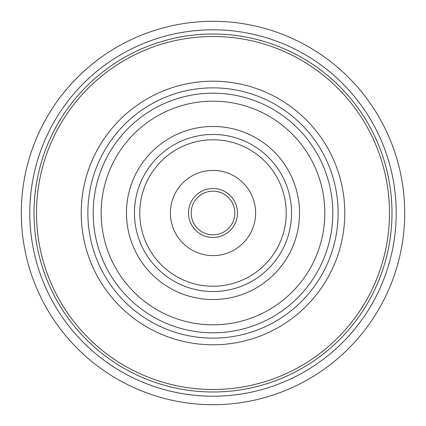 <?xml version="1.0" encoding="UTF-8"?>
<svg xmlns="http://www.w3.org/2000/svg" width="426" height="426" viewBox="0 0 426 426"><rect width="100%" height="100%" fill="white"/><g stroke="black" fill="none" stroke-linecap="round" stroke-linejoin="round"><path stroke-width="0.64" d="M93.188 213A119.812 119.812 0 0 0 213 332.812A119.812 119.812 0 0 0 332.812 213A119.812 119.812 0 0 0 213 93.188A119.812 119.812 0 0 0 93.188 213A119.812 119.812 0 0 1 213 93.188A119.812 119.812 0 0 1 332.812 213M191.167 213A21.832 21.832 0 0 0 213 234.832A21.832 21.832 0 0 0 234.832 213A21.832 21.832 0 0 0 213 191.167A21.832 21.832 0 0 0 191.167 213A21.832 21.832 0 0 1 213 191.167A21.832 21.832 0 0 1 234.832 213M291.544 213A78.544 78.544 0 0 1 213 291.544A78.544 78.544 0 0 1 134.456 213A78.544 78.544 0 0 1 213 134.456A78.544 78.544 0 0 1 291.544 213A78.544 78.544 0 0 0 213 134.456A78.544 78.544 0 0 0 134.456 213M404.7 213A191.7 191.7 0 0 1 213 404.7A191.7 191.7 0 0 1 21.3 213A191.7 191.7 0 0 1 213 21.3A191.7 191.7 0 0 1 404.7 213M29.799 213A183.201 183.201 0 0 1 213 29.799A183.201 183.201 0 0 1 396.201 213A183.201 183.201 0 0 1 213 396.201A183.201 183.201 0 0 1 29.799 213M344.794 213A131.794 131.794 0 0 1 213 344.794A131.794 131.794 0 0 1 81.206 213A131.794 131.794 0 0 1 213 81.206A131.794 131.794 0 0 1 344.794 213M255.6 213A42.6 42.6 0 0 1 213 255.6A42.6 42.6 0 0 1 170.4 213A42.6 42.6 0 0 1 213 170.4A42.6 42.6 0 0 1 255.6 213M126.469 213A86.531 86.531 0 0 1 213 126.469A86.531 86.531 0 0 1 299.531 213A86.531 86.531 0 0 1 213 299.531A86.531 86.531 0 0 1 126.469 213M324.825 213A111.825 111.825 0 0 0 213 101.175A111.825 111.825 0 0 0 101.175 213A111.825 111.825 0 0 0 213 324.825A111.825 111.825 0 0 0 324.825 213M338.137 213A125.137 125.137 0 0 1 213 338.137A125.137 125.137 0 0 1 87.862 213A125.137 125.137 0 0 1 213 87.862A125.137 125.137 0 0 1 338.137 213M237.495 213A24.495 24.495 0 0 1 213 237.495A24.495 24.495 0 0 1 188.505 213A24.495 24.495 0 0 1 213 188.505A24.495 24.495 0 0 1 237.495 213M139.781 213A73.219 73.219 0 0 0 213 286.219A73.219 73.219 0 0 0 286.219 213A73.219 73.219 0 0 0 213 139.781A73.219 73.219 0 0 0 139.781 213M34.005 213A178.995 178.995 0 0 1 213 34.005A178.995 178.995 0 0 1 391.995 213A178.995 178.995 0 0 1 213 391.995A178.995 178.995 0 0 1 34.005 213M36.508 213A176.492 176.492 0 0 1 213 36.508A176.492 176.492 0 0 1 389.492 213A176.492 176.492 0 0 1 213 389.492A176.492 176.492 0 0 1 36.508 213"/></g></svg>
